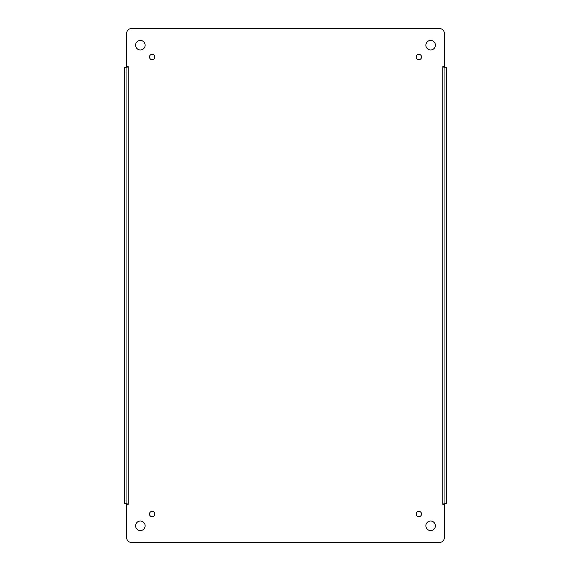 <?xml version="1.0" encoding="UTF-8"?>
<svg xmlns="http://www.w3.org/2000/svg" width="571" height="571" viewBox="0 0 571 571"><rect width="100%" height="100%" fill="white"/><g stroke="black" fill="none" stroke-linecap="round" stroke-linejoin="round"><path stroke-width="0.43" stroke-dasharray="2.85 2.14" d="M154.82 514.021A2.677 2.677 0 0 1 150.808 516.334A2.677 2.677 0 0 1 150.808 511.702A2.677 2.677 0 0 1 154.82 514.021M435.387 525.798A4.761 4.761 0 0 1 428.25 529.917A4.761 4.761 0 0 1 428.25 521.673A4.761 4.761 0 0 1 435.387 525.798M145.127 525.798A4.761 4.761 0 0 1 137.989 529.917A4.761 4.761 0 0 1 137.989 521.673A4.761 4.761 0 0 1 145.127 525.798M145.127 45.202A4.761 4.761 0 0 1 137.989 49.327A4.761 4.761 0 0 1 137.989 41.083A4.761 4.761 0 0 1 145.127 45.202M435.387 45.202A4.761 4.761 0 0 1 428.25 49.327A4.761 4.761 0 0 1 428.25 41.083A4.761 4.761 0 0 1 435.387 45.202M421.526 514.021A2.677 2.677 0 0 1 417.515 516.334A2.677 2.677 0 0 1 417.515 511.702A2.677 2.677 0 0 1 421.526 514.021M421.526 56.979A2.677 2.677 0 0 1 417.515 59.298A2.677 2.677 0 0 1 417.515 54.666A2.677 2.677 0 0 1 421.526 56.979M154.82 56.979A2.677 2.677 0 0 1 150.808 59.298A2.677 2.677 0 0 1 150.808 54.666A2.677 2.677 0 0 1 154.82 56.979M442.175 503.786L442.175 66.914L444.309 66.536L444.309 33.311A4.761 4.761 0 0 0 439.549 28.55L131.451 28.55A4.761 4.761 0 0 0 126.691 33.311L126.691 66.536L128.825 66.914L126.691 67.214L126.691 503.786L127.469 503.786L126.691 504.464L126.691 537.689A4.761 4.761 0 0 0 131.451 542.45L439.549 542.45A4.761 4.761 0 0 0 444.309 537.689L444.309 504.464L442.175 504.086L444.309 503.786L444.309 67.214L443.531 67.214L444.309 66.536M128.825 67.214L128.825 504.086L126.691 504.464M442.175 67.214L445.045 67.214M445.045 503.786L443.531 503.786L444.309 504.464M128.825 503.786L125.955 503.786M125.955 67.214L127.469 67.214L126.691 66.536M446.686 71.967L446.686 67.214L444.309 67.214L444.309 71.967L446.686 71.967L446.686 503.786L444.309 503.786L444.309 71.967M124.314 71.967L124.314 503.786L126.691 503.786L126.691 67.214L124.314 67.214L124.314 71.967L126.691 71.967M446.686 499.033L444.309 499.033M124.314 499.033L126.691 499.033"/><path stroke-width="0.86" d="M154.82 514.021A2.677 2.677 0 0 1 150.808 516.334A2.677 2.677 0 0 1 150.808 511.702A2.677 2.677 0 0 1 154.82 514.021M435.387 525.798A4.761 4.761 0 0 1 428.25 529.917A4.761 4.761 0 0 1 428.25 521.673A4.761 4.761 0 0 1 435.387 525.798M145.127 525.798A4.761 4.761 0 0 1 137.989 529.917A4.761 4.761 0 0 1 137.989 521.673A4.761 4.761 0 0 1 145.127 525.798M145.127 45.202A4.761 4.761 0 0 1 137.989 49.327A4.761 4.761 0 0 1 137.989 41.083A4.761 4.761 0 0 1 145.127 45.202M435.387 45.202A4.761 4.761 0 0 1 428.25 49.327A4.761 4.761 0 0 1 428.25 41.083A4.761 4.761 0 0 1 435.387 45.202M421.526 514.021A2.677 2.677 0 0 1 417.515 516.334A2.677 2.677 0 0 1 417.515 511.702A2.677 2.677 0 0 1 421.526 514.021M421.526 56.979A2.677 2.677 0 0 1 417.515 59.298A2.677 2.677 0 0 1 417.515 54.666A2.677 2.677 0 0 1 421.526 56.979M154.82 56.979A2.677 2.677 0 0 1 150.808 59.298A2.677 2.677 0 0 1 150.808 54.666A2.677 2.677 0 0 1 154.82 56.979M126.691 66.536L128.825 66.914L125.955 67.214L126.691 66.536L126.691 33.311A4.761 4.761 0 0 1 131.451 28.55L439.549 28.55A4.761 4.761 0 0 1 444.309 33.311L444.309 66.536L442.175 66.914L445.045 67.214L444.309 66.536M444.309 504.464L442.175 504.086L445.045 503.786L444.309 504.464L444.309 537.689A4.761 4.761 0 0 1 439.549 542.45L131.451 542.45A4.761 4.761 0 0 1 126.691 537.689L126.691 504.464L128.825 504.086L125.955 503.786L126.691 504.464M445.045 67.214L446.686 67.214L446.686 503.786L445.045 503.786M125.955 503.786L124.314 503.786L124.314 67.214L125.955 67.214M128.825 67.214L128.825 503.786M442.175 503.786L442.175 67.214"/></g></svg>
